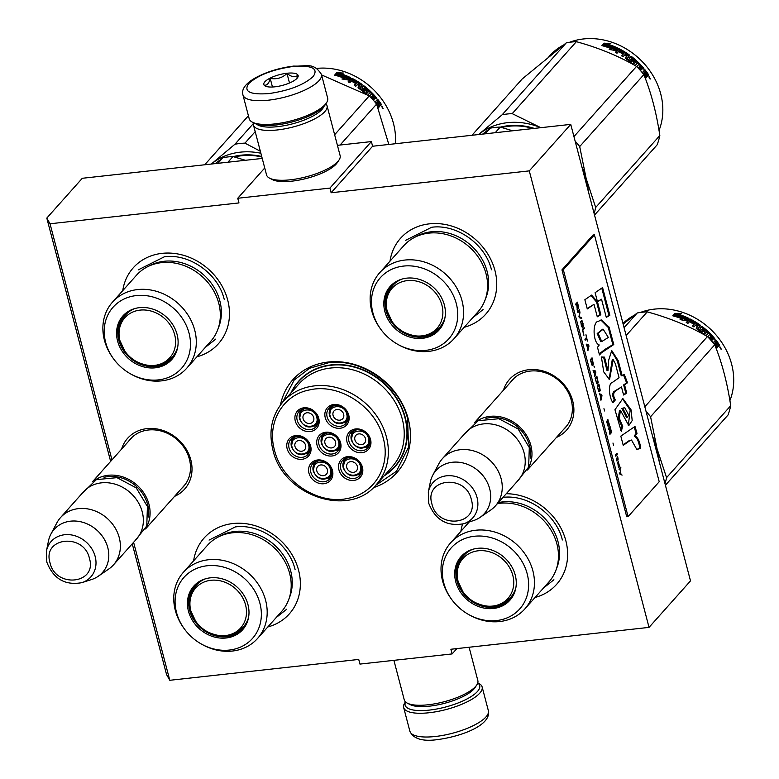 <?xml version="1.0" encoding="UTF-8"?>
<svg xmlns="http://www.w3.org/2000/svg" width="779" height="779" viewBox="0 0 779 779"><rect width="100%" height="100%" fill="white"/><g stroke="black" fill="none" stroke-linecap="round" stroke-linejoin="round"><path stroke-width="1.17" d="M111.972 459.892L50.031 223.777L238.968 202.93L237.741 198.265L329.906 188.099L331.124 192.754L529.272 170.883L649.034 627.387L450.885 649.258L452.112 653.922L359.947 664.088L358.729 659.433L169.793 680.291L133.599 542.311M373.297 487.703A69.721 59.886 -138.3 0 0 408.284 419.102A69.721 59.886 -138.3 0 0 342.458 362.069A69.721 59.886 -138.3 0 0 280.479 404.944M174.574 496.35A38.181 32.796 -138.3 0 0 190.826 459.883A38.181 32.796 -138.3 0 0 156.433 428.869A38.181 32.796 -138.3 0 0 121.582 449.113M556.449 437.428A38.181 32.796 -138.3 0 0 572.701 400.951A38.181 32.796 -138.3 0 0 538.308 369.947A38.181 32.796 -138.3 0 0 503.468 390.182M390.016 261.15A57.052 48.999 41.7 0 1 439.931 223.758A57.052 48.999 41.7 0 1 494.957 270.537A57.052 48.999 41.7 0 1 464.196 327.287M122.741 290.645A57.052 48.999 41.7 0 1 172.665 253.263A57.052 48.999 41.7 0 1 227.692 300.032A57.052 48.999 41.7 0 1 196.931 356.792M460.895 531.327A57.052 48.999 41.7 0 1 462.57 524.082M506.262 493.72A57.052 48.999 41.7 0 1 565.836 540.714A57.052 48.999 41.7 0 1 535.076 597.464M193.62 560.822A57.052 48.999 41.7 0 1 243.545 523.439A57.052 48.999 41.7 0 1 298.571 570.209A57.052 48.999 41.7 0 1 267.81 626.968M50.031 223.777L46.798 218.081L82.292 178.284L262.221 158.429M169.793 680.291L166.57 674.595L132.255 543.82M110.637 461.392L46.798 218.081M452.112 653.922L456.854 648.605M649.034 627.387L690.506 580.881L570.744 124.377L372.596 146.248L331.124 192.754M529.272 170.883L570.744 124.377M329.906 188.099L371.379 141.583L372.596 146.248M337.424 145.332L371.379 141.583M237.741 198.265L264.733 168.001M290.966 392.889A64.423 55.338 -138.3 0 1 298.649 381.194A64.423 55.338 -138.3 0 1 358.593 368.097A64.423 55.338 -138.3 0 1 405.275 417.602A64.423 55.338 41.7 0 1 394.817 466.942A64.423 55.338 41.7 0 1 384.076 475.911M181.604 488.472A35.649 30.624 -138.3 0 0 183.601 486.466A35.649 30.624 -138.3 0 0 189.385 459.162A35.649 30.624 -138.3 0 0 163.551 431.77A35.649 30.624 -138.3 0 0 130.385 439.015A35.649 30.624 -138.3 0 0 128.613 441.226M563.48 429.55A35.649 30.624 -138.3 0 0 565.476 427.535A35.649 30.624 -138.3 0 0 571.26 400.24A35.649 30.624 -138.3 0 0 545.436 372.839A35.649 30.624 -138.3 0 0 512.261 380.094A35.649 30.624 -138.3 0 0 510.488 382.304M282.534 402.363L294.18 380.035L309.575 368.282L328.816 362.683C361.865 358.145 399.637 385.03 407.612 418.771L408.517 447.214L396.482 471.246L375.634 485.366M93.889 480.886A35.493 30.488 41.7 0 1 148.984 504.334A35.493 30.488 -138.3 0 1 146.17 527.5M104.074 477.323A34.48 29.621 41.7 0 1 147.718 504.821A34.48 29.621 -138.3 0 1 148.546 516.983M60.509 517.607L83.489 491.831A35.493 30.488 41.7 0 1 116.529 484.616A35.493 30.488 41.7 0 1 142.245 511.891A35.493 30.488 -138.3 0 1 136.481 539.078L113.5 564.853A35.493 30.488 -138.3 0 0 119.265 537.666A35.493 30.488 41.7 0 0 93.548 510.391A35.493 30.488 41.7 0 0 60.509 517.607A35.493 30.488 41.7 0 0 56.896 522.806L50.898 534.112A32.387 27.82 41.7 0 1 81.211 521.881A32.387 27.82 41.7 0 1 107.794 547.676A32.387 27.82 -138.3 0 1 98.203 576.285L108.748 569.03A35.493 30.488 -138.3 0 0 113.5 564.853M46.438 551.026L46.828 562.136C53.352 578.846 65.046 585.681 81.902 582.653A26.593 22.844 -138.3 0 0 95.174 556.508A26.593 22.844 -138.3 0 0 70.11 534.754A26.593 22.844 -138.3 0 0 46.438 551.026L48.454 541.006A32.387 27.82 41.7 0 1 50.898 534.112M81.902 582.653L91.64 579.508A32.387 27.82 -138.3 0 0 98.203 576.285M475.765 421.955A35.493 30.488 41.7 0 1 530.859 445.413A35.493 30.488 -138.3 0 1 528.045 468.578M485.95 418.401A34.48 29.621 41.7 0 1 529.593 445.9A34.48 29.621 -138.3 0 1 530.421 458.052M442.394 458.685L465.375 432.91A35.493 30.488 41.7 0 1 498.404 425.685A35.493 30.488 41.7 0 1 524.121 452.969A35.493 30.488 -138.3 0 1 518.366 480.146L495.376 505.931A35.493 30.488 -138.3 0 0 501.14 478.744A35.493 30.488 41.7 0 0 475.424 451.469A35.493 30.488 41.7 0 0 442.394 458.685A35.493 30.488 41.7 0 0 438.781 463.875L432.783 475.18A32.387 27.82 41.7 0 1 463.086 462.96A32.387 27.82 41.7 0 1 489.67 488.745A32.387 27.82 -138.3 0 1 480.088 517.363L490.634 510.109A35.493 30.488 -138.3 0 0 495.376 505.931M428.323 492.104L428.713 503.205C435.227 519.914 446.922 526.76 463.787 523.722A26.593 22.844 -138.3 0 0 477.06 497.577A26.593 22.844 -138.3 0 0 451.986 475.833A26.593 22.844 -138.3 0 0 428.323 492.104L430.329 482.074A32.387 27.82 41.7 0 1 432.783 475.18M463.787 523.722L473.515 520.576A32.387 27.82 -138.3 0 0 480.088 517.363M477.741 682.998A38.541 12.065 165.3 0 1 477.43 691.509A38.541 12.065 165.3 0 1 429.278 710.107A38.541 12.065 165.3 0 1 405.547 701.937M477.77 682.901L478.881 683.465A40.566 12.707 165.3 0 1 482.133 686.942A40.566 12.707 165.3 0 1 479.757 693.164A40.566 12.707 165.3 0 1 429.073 712.746A40.566 12.707 165.3 0 1 403.658 707.536A40.566 12.707 165.3 0 1 404.788 702.901L405.469 701.869M242.96 94.98L249.192 118.729A40.566 12.707 -14.7 0 0 252.445 122.206L254.733 123.384A38.541 12.065 -14.7 0 0 275.785 125.03A38.541 12.065 -14.7 0 0 323.937 106.441A38.541 12.065 -14.7 0 0 325.116 104.922L326.537 102.77A40.566 12.707 -14.7 0 0 327.667 98.144L321.435 74.385C313.333 61.804 306.42 66.702 293.732 66.079C279.242 67.89 266.34 71.882 255.045 78.066C245.327 83.752 241.295 89.39 242.96 94.98A40.566 12.707 -14.7 0 0 268.375 100.189A40.566 12.707 -14.7 0 0 321.435 74.385M252.445 122.206A40.566 12.707 -14.7 0 0 274.607 123.939A40.566 12.707 -14.7 0 0 325.291 104.367A40.566 12.707 -14.7 0 0 326.537 102.77M293.07 66.458C272.757 69.428 257.976 75.135 248.715 83.587C243.282 91.61 250.001 94.95 268.882 93.587C289.184 90.627 303.966 84.911 313.226 76.469C318.669 68.435 311.941 65.095 293.07 66.458M287.023 73.245A17.751 5.56 -14.7 0 0 268.434 79.039A17.751 5.56 -14.7 0 0 265.23 86.05A17.751 5.56 -14.7 0 0 274.929 86.81A17.751 5.56 -14.7 0 0 297.646 77.54A17.751 5.56 -14.7 0 0 287.023 73.245M296.76 78.601L297.831 75.31C294.978 77.579 291.365 76.975 287.003 73.479C282.154 77.988 276.545 79.614 270.186 78.358C268.95 83.48 266.954 85.719 264.198 85.077L266.019 86.381M270.186 78.358L272.455 87.005M287.003 73.479L289.496 82.993M469.104 647.252L477.848 680.603A38.035 11.909 165.3 0 1 476.787 684.936L475.015 687.623A35.493 11.11 165.3 0 1 473.934 689.016A35.493 11.11 165.3 0 1 429.58 706.144A35.493 11.11 165.3 0 1 410.192 704.625L407.329 703.155A38.035 11.909 165.3 0 1 404.272 699.902L393.901 660.349M476.787 684.936A38.035 11.909 165.3 0 1 475.618 686.435A38.035 11.909 165.3 0 1 428.099 704.781A38.035 11.909 165.3 0 1 407.329 703.155M256.71 124.192A35.493 11.11 -14.7 0 0 277.558 126.665A35.493 11.11 -14.7 0 0 321.902 109.537A35.493 11.11 -14.7 0 0 323.791 106.596M253.555 122.78A38.035 11.909 -14.7 0 0 253.477 125.078A38.035 11.909 -14.7 0 0 277.305 129.957A38.035 11.909 -14.7 0 0 324.824 111.611A38.035 11.909 -14.7 0 0 327.044 105.778A38.035 11.909 -14.7 0 0 325.846 103.811M253.477 125.078L266.554 174.924A38.035 11.909 -14.7 0 0 269.602 178.177L272.465 179.647A35.493 11.11 -14.7 0 0 291.852 181.166A35.493 11.11 -14.7 0 0 336.207 164.038A35.493 11.11 -14.7 0 0 337.288 162.636L339.06 159.958A38.035 11.909 -14.7 0 0 340.121 155.615L327.044 105.778M269.602 178.177A38.035 11.909 -14.7 0 0 290.372 179.803A38.035 11.909 -14.7 0 0 337.901 161.457A38.035 11.909 -14.7 0 0 339.06 159.958M136.51 275.201A49.69 42.689 41.7 0 1 161.633 262.63A49.69 42.689 -138.3 0 1 212.472 288.805A49.69 42.689 -138.3 0 1 210.7 341.348L186.678 368.282A49.69 42.689 -138.3 0 0 188.45 315.748A49.69 42.689 -138.3 0 0 137.61 289.564A49.69 42.689 41.7 0 0 112.497 302.145L136.51 275.201M245.404 160.279L232.97 156.569A76.06 65.339 -138.3 0 0 222.94 157.679L217.916 163.317M232.97 156.569L227.935 162.207M222.94 157.679L215.384 163.6M172.578 357.795A32.202 27.654 41.7 0 1 156.832 365.38A32.202 27.654 41.7 0 1 154.524 365.536M118.895 333.772A32.202 27.654 41.7 0 1 124.523 314.959M177.68 347.288A32.202 27.654 -138.3 0 1 172.062 358.389A32.202 27.654 -138.3 0 1 155.79 366.539A32.202 27.654 41.7 0 1 122.848 349.576A32.202 27.654 41.7 0 1 123.997 315.534A32.202 27.654 41.7 0 1 134.387 308.688M155.235 367.815A32.747 28.122 -138.3 0 0 177.583 347.765A32.747 28.122 -138.3 0 0 139.451 307.656A32.747 28.122 -138.3 0 0 133.92 308.835A32.747 28.122 -138.3 0 0 118.476 343.88A32.747 28.122 -138.3 0 0 155.235 367.815M136.286 295.582A45.893 39.417 -138.3 0 0 113.403 358.622A45.893 39.417 -138.3 0 0 130.463 373.832A45.893 39.417 -138.3 0 0 158.4 379.889A45.893 39.417 -138.3 0 0 189.044 333.13A45.893 39.417 -138.3 0 0 136.286 295.582M218.256 328.212A48.502 41.657 -138.3 0 0 209.804 281.326A48.502 41.657 -138.3 0 0 164.106 261.277A48.502 41.657 41.7 0 0 148.701 266.194M130.463 373.832L131.31 374.309A49.69 42.689 41.7 0 0 161.565 380.863A49.69 42.689 -138.3 0 0 186.678 368.282M113.403 358.622L112.838 357.834A49.69 42.689 41.7 0 1 112.497 302.145M138.185 269.904L164.447 256.749C189.521 253.311 218.159 273.702 224.206 299.282M215.764 339.089L205.364 347.337M260.868 153.249A68.455 58.805 -138.3 0 0 211.372 163.989L234.927 144.242A76.06 65.339 41.7 0 1 244.947 143.132L260.342 151.262M261.832 156.949A64.151 55.095 -138.3 0 0 241.607 155.742A64.151 55.095 -138.3 0 0 234.498 156.998M261.705 156.452A65.163 55.971 -138.3 0 0 241.013 155.196A65.163 55.971 -138.3 0 0 233.174 156.628M321.571 74.92L369.265 95.885A76.06 65.339 41.7 0 1 376.588 104.113L340.092 145.04M376.588 104.113L388.828 144.456M248.413 115.769L204.711 164.778M253.389 123.53L234.927 144.242M255.2 131.641L244.947 143.132M369.265 95.885L334.639 134.728M337.891 74.55A67.189 57.714 41.7 0 1 347.434 78.017L350.433 77.54L348.242 80.003L341.923 78.991L344.698 78.475A67.189 57.714 41.7 0 0 335.028 75.242L337.891 74.55L337.755 75.446A66.176 56.838 41.7 0 1 347.152 78.864L350.131 78.367M336.723 75.699L337.755 75.446M347.434 78.017L347.152 78.864M343.062 78.776A66.176 56.838 41.7 0 1 344.445 79.331L344.406 79.341M344.698 78.475L344.445 79.331M340.647 73.703L343.549 73.07L336.82 72.651L334.61 75.135L337.804 74.356A67.189 57.714 41.7 0 1 347.366 77.803L350.063 77.364A67.189 57.714 41.7 0 0 340.647 73.703L340.491 74.589A66.176 56.838 41.7 0 1 348.486 77.618M335.525 74.911L336.723 73.557L340.637 73.742M347.093 78.64L349.761 78.202L349.975 77.608M336.82 72.651L336.723 73.557M377.036 99.848A66.176 56.838 41.7 0 1 380.191 104.133L379.782 105.808M374.991 102.137L377.63 99.186A67.189 57.714 41.7 0 1 380.96 103.695L380.191 104.133M379.1 105.175L379.412 106.665L378.643 107.093L378.341 105.623L379.1 105.175L380.133 105.827M377.338 106.041L378.107 105.184L377.883 104.201A67.189 57.714 41.7 0 0 376.695 102.604L376.004 103.373M369.528 96.148L371.602 93.831A67.189 57.714 41.7 0 0 370.239 92.487L369.626 93.1A66.176 56.838 41.7 0 1 369.665 93.129M348.369 82.009L352.196 78.406L351.222 78.348L348.086 81.873A67.189 57.714 41.7 0 1 349.761 82.73L351.241 81.065A67.189 57.714 41.7 0 1 355.039 83.207L355.682 82.486A67.189 57.714 41.7 0 0 351.884 80.344L352.79 79.77A67.189 57.714 41.7 0 1 356.967 82.165L354.202 85.262A67.189 57.714 41.7 0 1 355.779 86.265L357.269 84.599A67.189 57.714 41.7 0 1 359.323 85.982L358.856 86.722A66.176 56.838 41.7 0 0 358.739 86.635M356.967 82.165L356.548 82.934A66.176 56.838 41.7 0 0 356.373 82.827M351.865 79.224A66.176 56.838 41.7 0 1 361.407 85.008L361.768 85.768M352.196 78.406A67.189 57.714 41.7 0 1 361.884 84.278L361.407 85.008M361.884 84.278L362.254 85.038L359.869 87.891M361.953 87.394L362.303 88.163L361.953 87.394L363.335 85.836L362.829 86.547L363.705 86.722A66.176 56.838 41.7 0 1 375.926 98.475L376.627 97.95A67.189 57.714 41.7 0 0 364.221 86.011L363.705 86.722M361.894 87.589L362.829 86.547M358.798 83.334A67.189 57.714 41.7 0 1 360.356 84.375L359.966 85.262A67.189 57.714 41.7 0 0 357.912 83.879L358.798 83.334M358.048 83.966L357.473 84.638A66.176 56.838 41.7 0 1 359.499 86.002L359.888 85.115M357.912 83.879L357.473 84.638M377.971 101.163A67.189 57.714 41.7 0 1 379.461 103.179L379.013 104.162A67.189 57.714 41.7 0 0 377.338 101.883L377.971 101.163L377.24 101.65A66.176 56.838 41.7 0 1 377.377 101.835M377.338 101.883L376.608 102.37A66.176 56.838 41.7 0 1 378.253 104.62L379.013 104.162M376.608 102.37L377.24 101.65M373.988 99.254L374.037 99.196A66.176 56.838 41.7 0 0 371.71 96.577L372.557 96.09M359.372 88.446L359.508 88.738A66.176 56.838 41.7 0 1 363.598 91.951L364.445 91.007M352.439 80.578L351.533 81.152A66.176 56.838 41.7 0 1 355.088 83.149M354.377 85.378L356.548 82.934M358.067 87.599L358.856 86.722M365.468 93.178L366.481 92.039L366.169 91.221A66.176 56.838 41.7 0 0 363.55 89.03L364.192 88.319M367.854 95.087L369.626 93.1M378.01 107.794L378.643 107.093M380.96 103.695L381.165 104.698L380.074 105.847M383.034 108.505L381.759 106.032L383.132 108.476M381.652 106.548L382.382 107.609M382.401 107.687L382.538 108.271M378.136 108.106L379.412 106.665M367.902 95.116L370.239 92.487M366.198 94.162L368.866 91.182A67.189 57.714 41.7 0 0 364.718 87.628L364.085 88.339A67.189 57.714 41.7 0 1 366.743 90.568L367.065 91.386L365.478 93.168L364.611 92.944A67.189 57.714 41.7 0 0 358.476 88.105L358.106 87.345L359.323 85.982M359.859 87.725L360.005 88.017A67.189 57.714 41.7 0 1 364.153 91.279L365 90.335A67.189 57.714 41.7 0 0 362.303 88.163M363.335 85.836L364.221 86.011M371.086 97.901L371.719 96.723A67.189 57.714 41.7 0 1 374.095 99.371L374.728 98.66A67.189 57.714 41.7 0 0 372.362 96.002L373.219 95.515A67.189 57.714 41.7 0 1 375.984 98.67L376.627 97.95M316.537 68.416A67.189 57.714 41.7 0 1 395.42 143.725M124.767 351.008A30.089 25.843 -138.3 0 1 119.985 340.764A30.089 25.843 41.7 0 1 140.074 310.11A30.089 25.843 41.7 0 1 174.671 334.727A30.089 25.843 -138.3 0 1 166.044 361.125A30.089 25.843 -138.3 0 1 136.724 361.68A30.089 25.843 -138.3 0 1 124.767 351.008L119.888 340.53C117.522 330.822 119.421 322.272 125.585 314.891A31.442 27.002 41.7 0 1 134.67 308.601M136.724 361.68C150.337 368.233 162.266 366.588 172.519 356.743A31.442 27.002 -138.3 0 0 177.729 346.996M129.178 311.629A30.936 26.574 41.7 0 1 130.2 310.558M175.353 352.799A30.936 26.574 -138.3 0 0 176.297 351.66M207.389 545.378A49.69 42.689 41.7 0 1 232.512 532.797A49.69 42.689 -138.3 0 1 283.352 558.981A49.69 42.689 -138.3 0 1 281.579 611.525L257.557 638.459A49.69 42.689 -138.3 0 0 259.339 585.925A49.69 42.689 -138.3 0 0 208.49 559.741A49.69 42.689 41.7 0 0 183.377 572.322L207.389 545.378M243.457 627.971A32.202 27.654 41.7 0 1 227.711 635.547A32.202 27.654 41.7 0 1 225.404 635.713M189.774 603.949A32.202 27.654 41.7 0 1 195.402 585.136M248.559 617.465A32.202 27.654 -138.3 0 1 242.941 628.565A32.202 27.654 -138.3 0 1 226.67 636.716A32.202 27.654 41.7 0 1 193.728 619.753A32.202 27.654 41.7 0 1 194.877 585.711A32.202 27.654 41.7 0 1 205.267 578.865M226.114 637.991A32.747 28.122 -138.3 0 0 248.462 617.942A32.747 28.122 -138.3 0 0 210.33 577.833A32.747 28.122 -138.3 0 0 204.799 579.011A32.747 28.122 -138.3 0 0 189.355 614.056A32.747 28.122 -138.3 0 0 226.114 637.991M207.165 565.758A45.893 39.417 -138.3 0 0 184.292 628.799A45.893 39.417 -138.3 0 0 201.342 644.009A45.893 39.417 -138.3 0 0 229.279 650.066A45.893 39.417 -138.3 0 0 259.923 603.306A45.893 39.417 -138.3 0 0 207.165 565.758M289.136 598.389A48.502 41.657 -138.3 0 0 280.683 551.503A48.502 41.657 -138.3 0 0 234.985 531.453A48.502 41.657 41.7 0 0 219.581 536.371M201.342 644.009L202.189 644.486A49.69 42.689 41.7 0 0 232.444 651.04A49.69 42.689 -138.3 0 0 257.557 638.459M184.292 628.799L183.717 628.01A49.69 42.689 41.7 0 1 183.377 572.322M209.064 540.081L235.326 526.925C260.4 523.488 289.038 543.878 295.085 569.459M286.653 609.266L276.243 617.513M195.646 621.184A30.089 25.843 -138.3 0 1 190.865 610.94A30.089 25.843 41.7 0 1 210.953 580.287A30.089 25.843 41.7 0 1 245.551 604.903A30.089 25.843 -138.3 0 1 236.923 631.302A30.089 25.843 -138.3 0 1 207.603 631.857A30.089 25.843 -138.3 0 1 195.646 621.184L190.767 610.707C188.401 600.999 190.3 592.449 196.464 585.068A31.442 27.002 41.7 0 1 205.549 578.778M207.603 631.857C221.217 638.41 233.145 636.764 243.399 626.92A31.442 27.002 -138.3 0 0 248.608 617.172M200.057 581.806A30.936 26.574 41.7 0 1 201.079 580.735M246.232 622.976A30.936 26.574 -138.3 0 0 247.177 621.837M349.08 457.439A10.146 8.715 -138.3 0 0 344.834 459.863A10.146 8.715 -138.3 0 0 343.188 467.634M360.356 466.085C358.028 455.209 340.413 457.156 343.763 467.916C346.09 478.793 363.705 476.845 360.356 466.085M344.834 459.863L343.13 467.789C347.395 476.164 353.014 478.024 359.976 473.359A10.146 8.715 -138.3 0 0 361.894 468.87M357.357 466.417A5.833 5.005 41.7 0 1 356.412 470.886A5.833 5.005 41.7 0 1 350.988 472.064A5.833 5.005 41.7 0 1 346.762 467.585A5.833 5.005 -138.3 0 1 347.707 463.115A5.833 5.005 -138.3 0 1 353.13 461.937A5.833 5.005 -138.3 0 1 357.357 466.417M327.258 433.007A10.146 8.715 -138.3 0 0 323.012 435.432A10.146 8.715 -138.3 0 0 321.367 443.193M338.534 441.654C336.207 430.777 318.592 432.725 321.941 443.485C324.268 454.361 341.884 452.414 338.534 441.654M323.012 435.432L321.308 443.348C325.573 451.732 331.192 453.592 338.154 448.928A10.146 8.715 -138.3 0 0 340.082 444.429M335.535 441.985A5.833 5.005 41.7 0 1 334.59 446.445A5.833 5.005 41.7 0 1 329.166 447.633A5.833 5.005 41.7 0 1 324.94 443.154A5.833 5.005 -138.3 0 1 325.885 438.684A5.833 5.005 -138.3 0 1 331.309 437.506A5.833 5.005 -138.3 0 1 335.535 441.985M335.389 405.265A10.146 8.715 -138.3 0 0 331.143 407.69A10.146 8.715 -138.3 0 0 329.498 415.46M346.665 413.912C344.337 403.035 326.732 404.983 330.072 415.743C332.399 426.619 350.014 424.672 346.665 413.912M331.143 407.69L329.439 415.616C333.704 423.99 339.323 425.85 346.285 421.186A10.146 8.715 -138.3 0 0 348.213 416.697M343.666 414.243A5.833 5.005 41.7 0 1 342.721 418.712A5.833 5.005 41.7 0 1 337.297 419.891A5.833 5.005 41.7 0 1 333.071 415.411A5.833 5.005 -138.3 0 1 334.016 410.952A5.833 5.005 -138.3 0 1 339.449 409.764A5.833 5.005 -138.3 0 1 343.666 414.243M297.305 436.308A10.146 8.715 -138.3 0 0 293.06 438.733A10.146 8.715 -138.3 0 0 291.414 446.503M308.581 444.955C306.254 434.088 288.639 436.026 291.989 446.786C294.316 457.663 311.931 455.715 308.581 444.955M293.06 438.733L291.356 446.659C295.621 455.043 301.239 456.893 308.202 452.239A10.146 8.715 -138.3 0 0 310.13 447.74M305.582 445.286A5.833 5.005 41.7 0 1 304.638 449.756A5.833 5.005 41.7 0 1 299.214 450.944A5.833 5.005 41.7 0 1 294.988 446.455A5.833 5.005 -138.3 0 1 295.932 441.995A5.833 5.005 -138.3 0 1 301.356 440.807A5.833 5.005 -138.3 0 1 305.582 445.286M319.127 460.749A10.146 8.715 -138.3 0 0 314.882 463.174A10.146 8.715 -138.3 0 0 313.236 470.935M330.403 469.386C328.076 458.519 310.461 460.457 313.81 471.227C316.138 482.094 333.753 480.156 330.403 469.386M314.882 463.174L313.177 471.091C317.442 479.474 323.061 481.334 330.023 476.67A10.146 8.715 -138.3 0 0 331.942 472.171M327.404 469.718A5.833 5.005 41.7 0 1 326.459 474.187A5.833 5.005 41.7 0 1 321.036 475.375A5.833 5.005 41.7 0 1 316.81 470.896A5.833 5.005 -138.3 0 1 317.754 466.426A5.833 5.005 -138.3 0 1 323.178 465.238A5.833 5.005 -138.3 0 1 327.404 469.718M305.436 408.576A10.146 8.715 -138.3 0 0 301.191 411A10.146 8.715 -138.3 0 0 299.545 418.761M316.712 417.223C314.385 406.346 296.78 408.293 300.119 419.053C302.447 429.92 320.062 427.983 316.712 417.223M301.191 411L299.487 418.917C303.752 427.301 309.37 429.161 316.332 424.497A10.146 8.715 -138.3 0 0 318.26 419.998M313.713 417.554A5.833 5.005 41.7 0 1 312.769 422.014A5.833 5.005 41.7 0 1 307.345 423.201A5.833 5.005 41.7 0 1 303.119 418.722A5.833 5.005 -138.3 0 1 304.063 414.253A5.833 5.005 -138.3 0 1 309.497 413.065A5.833 5.005 -138.3 0 1 313.713 417.554M357.21 429.696A10.146 8.715 -138.3 0 0 352.965 432.121A10.146 8.715 -138.3 0 0 351.319 439.892M368.486 438.343C366.159 427.476 348.544 429.414 351.894 440.174C354.221 451.051 371.836 449.103 368.486 438.343M352.965 432.121L351.261 440.047C355.526 448.431 361.144 450.281 368.107 445.627A10.146 8.715 -138.3 0 0 370.035 441.128M365.487 438.674A5.833 5.005 41.7 0 1 364.543 443.144A5.833 5.005 41.7 0 1 359.119 444.332A5.833 5.005 41.7 0 1 354.893 439.843A5.833 5.005 -138.3 0 1 355.837 435.383A5.833 5.005 -138.3 0 1 361.261 434.195A5.833 5.005 -138.3 0 1 365.487 438.674M326.625 433.056A11.412 9.796 41.7 0 1 338.3 439.064A11.412 9.796 41.7 0 1 337.891 451.129A11.412 9.796 41.7 0 1 332.127 454.021A11.412 9.796 41.7 0 1 320.451 448.003A11.412 9.796 41.7 0 1 320.86 435.948A11.412 9.796 41.7 0 1 326.625 433.056M339.138 449.288A11.412 9.796 41.7 0 1 336.148 450.544M321.639 437.613A11.412 9.796 41.7 0 1 322.545 434.487M331.971 455.997A12.931 11.11 41.7 0 1 317.102 445.413A12.931 11.11 41.7 0 1 325.739 432.238A12.931 11.11 41.7 0 1 340.608 442.823A12.931 11.11 41.7 0 1 331.971 455.997M296.672 436.367A11.412 9.796 41.7 0 1 308.348 442.375A11.412 9.796 41.7 0 1 307.939 454.439A11.412 9.796 41.7 0 1 302.174 457.322A11.412 9.796 41.7 0 1 290.499 451.314A11.412 9.796 41.7 0 1 290.908 439.249A11.412 9.796 41.7 0 1 296.672 436.367M309.185 452.589A11.412 9.796 41.7 0 1 306.196 453.845M291.687 440.914A11.412 9.796 41.7 0 1 292.592 437.798M302.018 459.298A12.931 11.11 41.7 0 1 287.149 448.723A12.931 11.11 41.7 0 1 295.786 435.549A12.931 11.11 41.7 0 1 310.655 446.124A12.931 11.11 41.7 0 1 302.018 459.298M304.803 408.624A11.412 9.796 41.7 0 1 316.478 414.632A11.412 9.796 41.7 0 1 316.07 426.697A11.412 9.796 41.7 0 1 310.305 429.589A11.412 9.796 41.7 0 1 298.63 423.572A11.412 9.796 41.7 0 1 299.039 411.507A11.412 9.796 41.7 0 1 304.803 408.624M317.316 424.857A11.412 9.796 41.7 0 1 314.327 426.113M299.818 413.182A11.412 9.796 41.7 0 1 300.723 410.056M310.149 431.566A12.931 11.11 41.7 0 1 295.29 420.981A12.931 11.11 41.7 0 1 303.917 407.807A12.931 11.11 41.7 0 1 318.786 418.391A12.931 11.11 41.7 0 1 310.149 431.566M323.986 481.753A11.412 9.796 -138.3 0 0 329.76 478.871A11.412 9.796 -138.3 0 0 330.169 466.806A11.412 9.796 -138.3 0 0 318.494 460.798A11.412 9.796 -138.3 0 0 312.73 463.68A11.412 9.796 -138.3 0 0 312.321 475.745A11.412 9.796 -138.3 0 0 323.986 481.753M328.008 478.287A11.412 9.796 -138.3 0 0 331.007 477.03M314.414 462.229A11.412 9.796 -138.3 0 0 313.509 465.345M317.608 459.98A12.931 11.11 -138.3 0 0 308.971 473.155A12.931 11.11 -138.3 0 0 323.84 483.74A12.931 11.11 -138.3 0 0 332.477 470.565A12.931 11.11 -138.3 0 0 317.608 459.98M356.578 429.745A11.412 9.796 -138.3 0 0 350.813 432.637A11.412 9.796 -138.3 0 0 350.404 444.702A11.412 9.796 -138.3 0 0 362.079 450.71A11.412 9.796 -138.3 0 0 367.844 447.828A11.412 9.796 -138.3 0 0 368.253 435.763A11.412 9.796 -138.3 0 0 356.578 429.745M352.498 431.186A11.412 9.796 -138.3 0 0 351.592 434.302M366.101 447.234A11.412 9.796 -138.3 0 0 369.09 445.978M361.923 452.687A12.931 11.11 -138.3 0 0 370.561 439.512A12.931 11.11 -138.3 0 0 355.691 428.937A12.931 11.11 -138.3 0 0 347.054 442.112A12.931 11.11 -138.3 0 0 361.923 452.687M334.756 405.314A11.412 9.796 -138.3 0 0 328.991 408.206A11.412 9.796 -138.3 0 0 328.582 420.271A11.412 9.796 -138.3 0 0 340.257 426.279A11.412 9.796 -138.3 0 0 346.022 423.387A11.412 9.796 -138.3 0 0 346.431 411.331A11.412 9.796 -138.3 0 0 334.756 405.314M330.676 406.755A11.412 9.796 -138.3 0 0 329.77 409.871M344.279 422.802A11.412 9.796 -138.3 0 0 347.268 421.546M340.102 428.255A12.931 11.11 -138.3 0 0 348.739 415.08A12.931 11.11 -138.3 0 0 333.87 404.505A12.931 11.11 -138.3 0 0 325.242 417.68A12.931 11.11 -138.3 0 0 340.102 428.255M353.939 478.452A11.412 9.796 41.7 0 1 342.273 472.434A11.412 9.796 41.7 0 1 342.682 460.379A11.412 9.796 41.7 0 1 348.447 457.487A11.412 9.796 41.7 0 1 360.122 463.505A11.412 9.796 41.7 0 1 359.713 475.56A11.412 9.796 41.7 0 1 353.939 478.452M343.461 462.044A11.412 9.796 41.7 0 1 344.367 458.928M360.959 473.72A11.412 9.796 41.7 0 1 357.96 474.976M347.561 456.669A12.931 11.11 41.7 0 1 362.43 467.254A12.931 11.11 41.7 0 1 353.793 480.429A12.931 11.11 41.7 0 1 338.923 469.844A12.931 11.11 41.7 0 1 347.561 456.669M274.481 450.116C281.774 481.471 318.523 505.483 348.232 498.297C374.894 493.37 391.058 465.579 383.229 438.119C375.936 406.765 339.186 382.752 309.477 389.938C282.816 394.865 266.652 422.656 274.481 450.116M384.641 475.268A64.151 55.095 -138.3 0 0 394.534 466.845A64.151 55.095 -138.3 0 0 404.944 417.719A64.151 55.095 41.7 0 0 358.467 368.428A64.151 55.095 41.7 0 0 298.776 381.467A64.151 55.095 41.7 0 0 291.531 392.256M376.276 484.655L392.158 466.835A62.369 53.576 -138.3 0 0 402.285 419.073A62.369 53.576 41.7 0 0 357.094 371.145A62.369 53.576 41.7 0 0 299.048 383.823L283.166 401.643C271.832 415.071 268.404 431.128 272.893 449.795C282.602 495.678 349.294 518.493 376.276 484.655A62.369 53.576 -138.3 0 0 386.403 436.892A62.369 53.576 -138.3 0 0 341.202 388.964A62.369 53.576 -138.3 0 0 283.166 401.643M403.785 245.706A49.69 42.689 41.7 0 1 428.898 233.125A49.69 42.689 -138.3 0 1 479.737 259.31A49.69 42.689 -138.3 0 1 477.965 311.843L453.943 338.787A49.69 42.689 -138.3 0 0 455.725 286.244A49.69 42.689 -138.3 0 0 404.876 260.059A49.69 42.689 41.7 0 0 379.762 272.64L403.785 245.706M512.67 130.784L500.235 127.074A76.06 65.339 -138.3 0 0 490.215 128.175L485.181 133.813M500.235 127.074L495.21 132.712M490.215 128.175L482.659 134.095M439.843 328.3A32.202 27.654 41.7 0 1 424.097 335.876A32.202 27.654 41.7 0 1 421.799 336.041M386.17 304.268A32.202 27.654 41.7 0 1 391.798 285.455M444.945 317.793A32.202 27.654 -138.3 0 1 439.337 328.884A32.202 27.654 -138.3 0 1 423.055 337.034A32.202 27.654 41.7 0 1 390.113 320.072A32.202 27.654 41.7 0 1 391.262 286.029A32.202 27.654 41.7 0 1 401.652 279.184M422.5 338.31A32.747 28.122 -138.3 0 0 444.858 318.26A32.747 28.122 -138.3 0 0 406.716 278.152A32.747 28.122 -138.3 0 0 401.195 279.33A32.747 28.122 -138.3 0 0 385.741 314.385A32.747 28.122 -138.3 0 0 422.5 338.31M403.551 266.077A45.893 39.417 -138.3 0 0 380.678 329.127A45.893 39.417 -138.3 0 0 397.728 344.328A45.893 39.417 -138.3 0 0 425.665 350.384A45.893 39.417 -138.3 0 0 456.309 303.635A45.893 39.417 -138.3 0 0 403.551 266.077M485.531 298.708A48.502 41.657 -138.3 0 0 477.069 251.831A48.502 41.657 -138.3 0 0 431.371 231.772A48.502 41.657 41.7 0 0 415.967 236.689M397.728 344.328L398.575 344.805A49.69 42.689 41.7 0 0 428.83 351.368A49.69 42.689 -138.3 0 0 453.943 338.787M380.678 329.127L380.103 328.339A49.69 42.689 41.7 0 1 379.762 272.64M405.45 240.409L431.722 227.254C456.786 223.807 485.434 244.197 491.471 269.787M483.038 309.584L472.629 317.832M471.986 135.273L522.144 79.01L566.343 42.796A76.06 65.339 41.7 0 1 571.299 42.056A76.06 65.339 41.7 0 1 576.363 41.686L512.212 113.637L540.743 127.639A68.455 58.805 -138.3 0 0 478.637 134.494L502.192 114.747A76.06 65.339 41.7 0 1 512.212 113.637M581.845 166.677A68.455 58.805 41.7 0 1 586.178 178.625L595.682 207.467A76.06 65.339 41.7 0 1 594.124 213.495M586.217 178.751A68.455 58.805 41.7 0 1 588.213 190.962M533.226 128.516A64.151 55.095 -138.3 0 0 508.872 126.247A64.151 55.095 -138.3 0 0 501.764 127.493M534.306 128.399A65.163 55.971 -138.3 0 0 508.288 125.701A65.163 55.971 -138.3 0 0 500.439 127.123M575.165 141.203A76.06 65.339 41.7 0 1 579.703 146.559L586.178 178.625M576.363 41.686C598.399 47.704 618.458 55.942 636.54 66.39A76.06 65.339 41.7 0 1 643.853 74.609L579.703 146.559M643.853 74.609C651.156 92.691 656.483 113.004 659.832 135.527L595.682 207.467M659.832 135.527A76.06 65.339 41.7 0 1 657.125 144.855L594.533 215.053M566.343 42.796L502.192 114.747M636.54 66.39L573.948 136.588M605.156 45.046A67.189 57.714 41.7 0 1 614.699 48.522L617.698 48.035L615.507 50.499L609.188 49.496L611.963 48.98A67.189 57.714 41.7 0 0 602.303 45.737L605.156 45.046L605.03 45.942A66.176 56.838 41.7 0 1 614.427 49.359L617.396 48.873M603.988 46.195L605.03 45.942M614.699 48.522L614.427 49.359M610.327 49.272A66.176 56.838 41.7 0 1 611.71 49.837L611.671 49.837M611.963 48.98L611.71 49.837M607.912 44.199L610.814 43.566L604.095 43.157L601.885 45.63L605.079 44.851A67.189 57.714 41.7 0 1 614.631 48.298L617.328 47.86A67.189 57.714 41.7 0 0 607.912 44.199L607.756 45.094A66.176 56.838 41.7 0 1 615.751 48.113M602.79 45.406L603.988 44.062L607.902 44.237M614.358 49.145L617.241 48.113M604.095 43.157L603.988 44.062M644.301 70.344A66.176 56.838 41.7 0 1 647.466 74.628L647.047 76.313M642.266 72.642L644.895 69.682A67.189 57.714 41.7 0 1 648.225 74.19L647.466 74.628M646.375 75.68L646.687 77.17L645.908 77.588L645.606 76.118L646.375 75.68L647.407 76.323M644.613 76.537L645.372 75.68L645.148 74.696A67.189 57.714 41.7 0 0 643.96 73.099L643.269 73.878M636.803 66.643L638.868 64.326A67.189 57.714 41.7 0 0 637.514 62.982L636.901 63.596A66.176 56.838 41.7 0 1 636.93 63.635M615.634 52.514L619.461 48.902L618.487 48.853L615.352 52.368A67.189 57.714 41.7 0 1 617.026 53.225L618.516 51.56A67.189 57.714 41.7 0 1 622.304 53.702L622.947 52.982A67.189 57.714 41.7 0 0 619.149 50.839L620.065 50.265A67.189 57.714 41.7 0 1 624.232 52.66L621.467 55.767A67.189 57.714 41.7 0 1 623.054 56.77L624.534 55.095A67.189 57.714 41.7 0 1 626.589 56.477L626.121 57.218A66.176 56.838 41.7 0 0 626.004 57.14M624.232 52.66L623.823 53.439A66.176 56.838 41.7 0 0 623.638 53.323M619.13 49.729A66.176 56.838 41.7 0 1 628.672 55.513L629.033 56.263M619.461 48.902A67.189 57.714 41.7 0 1 629.15 54.783L628.672 55.513M627.114 58.24L626.637 58.951L627.144 58.386M629.578 58.668L629.218 57.889L629.578 58.668A67.189 57.714 41.7 0 1 632.266 60.83L631.418 61.784A67.189 57.714 41.7 0 0 627.27 58.522L629.52 55.543L629.15 54.783M629.169 58.094L630.094 57.052L630.98 57.218A66.176 56.838 41.7 0 1 643.191 68.98L643.892 68.455A67.189 57.714 41.7 0 0 631.496 56.516L630.98 57.218M629.208 57.909L630.094 57.052M626.073 53.829A67.189 57.714 41.7 0 1 627.621 54.871L627.231 55.767A67.189 57.714 41.7 0 0 625.177 54.384L626.073 53.829M625.313 54.472L624.739 55.143A66.176 56.838 41.7 0 1 626.764 56.507L627.153 55.611M625.177 54.384L624.739 55.143M645.246 71.668A67.189 57.714 41.7 0 1 646.736 73.684L646.278 74.667A67.189 57.714 41.7 0 0 644.603 72.379L645.246 71.668L644.515 72.155A66.176 56.838 41.7 0 1 644.652 72.33M644.603 72.379L643.873 72.866A66.176 56.838 41.7 0 1 645.528 75.115L646.278 74.667M643.873 72.866L644.515 72.155M641.253 69.75L641.312 69.691A66.176 56.838 41.7 0 0 638.975 67.082L639.822 66.585M626.637 58.951L626.774 59.243A66.176 56.838 41.7 0 1 630.863 62.456L631.711 61.502M619.704 51.083L618.808 51.657A66.176 56.838 41.7 0 1 622.353 53.654M621.642 55.874L623.823 53.439M625.333 58.104L626.121 57.218M633.463 64.667L636.131 61.677A67.189 57.714 41.7 0 0 631.993 58.123L631.35 58.844A67.189 57.714 41.7 0 1 634.009 61.064L634.33 61.892L632.743 63.674L633.755 62.534L633.434 61.716A66.176 56.838 41.7 0 0 630.824 59.535L631.457 58.814M635.128 65.592L636.901 63.596M645.285 78.299L645.908 77.588M648.225 74.19L648.44 75.203L647.339 76.352M650.299 79L649.024 76.537L650.397 78.981M648.917 77.043L649.647 78.104M649.676 78.182L649.803 78.776M645.401 78.601L646.687 77.17M635.167 65.611L637.514 62.982M632.743 63.674L631.886 63.45A67.189 57.714 41.7 0 0 625.751 58.6L625.371 57.85L626.589 56.477M630.601 56.341L631.496 56.516M638.361 68.396L638.994 67.218A67.189 57.714 41.7 0 1 641.36 69.876L642.003 69.156A67.189 57.714 41.7 0 0 639.627 66.507L640.484 66.011A67.189 57.714 41.7 0 1 643.25 69.165L643.892 68.455M569.556 42.27A67.189 57.714 41.7 0 1 583.481 38.95A67.189 57.714 41.7 0 1 646.307 66.137A67.189 57.714 41.7 0 1 659.024 130.444M548.932 56.624L549.526 55.961A67.189 57.714 41.7 0 1 563.47 45.036M392.032 321.513A30.089 25.843 -138.3 0 1 387.251 311.269A30.089 25.843 41.7 0 1 407.339 280.606A30.089 25.843 41.7 0 1 441.936 305.232A30.089 25.843 -138.3 0 1 433.309 331.62A30.089 25.843 -138.3 0 1 403.999 332.175A30.089 25.843 -138.3 0 1 392.032 321.513L387.153 311.025C384.797 301.317 386.696 292.777 392.85 285.396A31.442 27.002 41.7 0 1 401.935 279.106M403.999 332.175C417.602 338.729 429.531 337.083 439.784 327.238A31.442 27.002 -138.3 0 0 444.994 317.491M396.443 282.125A30.936 26.574 41.7 0 1 397.465 281.053M442.618 323.295A30.936 26.574 -138.3 0 0 443.563 322.155M497.43 503.624A49.69 42.689 41.7 0 1 499.777 503.302A49.69 42.689 -138.3 0 1 550.617 529.486A49.69 42.689 -138.3 0 1 548.844 582.02L524.822 608.964A49.69 42.689 -138.3 0 0 526.604 556.42A49.69 42.689 -138.3 0 0 475.755 530.236A49.69 42.689 41.7 0 0 450.642 542.817L469.24 521.959M510.722 598.476A32.202 27.654 41.7 0 1 494.977 606.052A32.202 27.654 41.7 0 1 492.679 606.218M457.049 574.444A32.202 27.654 41.7 0 1 462.677 555.631M515.825 587.97A32.202 27.654 -138.3 0 1 510.216 599.061A32.202 27.654 -138.3 0 1 493.935 607.211A32.202 27.654 41.7 0 1 460.993 590.248A32.202 27.654 41.7 0 1 462.142 556.206A32.202 27.654 41.7 0 1 472.532 549.361M493.38 608.487A32.747 28.122 -138.3 0 0 515.737 588.437A32.747 28.122 -138.3 0 0 477.595 548.328A32.747 28.122 -138.3 0 0 472.074 549.507A32.747 28.122 -138.3 0 0 456.621 584.562A32.747 28.122 -138.3 0 0 493.38 608.487M474.43 536.254A45.893 39.417 -138.3 0 0 451.557 599.304A45.893 39.417 -138.3 0 0 468.607 614.504A45.893 39.417 -138.3 0 0 496.544 620.561A45.893 39.417 -138.3 0 0 527.188 573.811A45.893 39.417 -138.3 0 0 474.43 536.254M556.41 568.884A48.502 41.657 -138.3 0 0 547.949 522.008A48.502 41.657 -138.3 0 0 502.251 501.949A48.502 41.657 41.7 0 0 498.385 502.562M468.607 614.504L469.455 614.982A49.69 42.689 41.7 0 0 499.709 621.545A49.69 42.689 -138.3 0 0 524.822 608.964M451.557 599.304L450.983 598.515A49.69 42.689 41.7 0 1 450.642 542.817M502.601 497.43C527.665 493.983 556.313 514.374 562.36 539.964M553.918 579.761L543.508 588.009M623.142 324.103L637.222 312.973A76.06 65.339 41.7 0 1 642.178 312.233A76.06 65.339 41.7 0 1 647.242 311.863L626.141 335.535M652.724 436.853A68.455 58.805 41.7 0 1 657.057 448.801L666.561 477.644A76.06 65.339 41.7 0 1 665.003 483.671M657.096 448.928A68.455 58.805 41.7 0 1 659.092 461.139M646.044 411.38A76.06 65.339 41.7 0 1 650.582 416.736L657.057 448.801M647.242 311.863C669.278 317.881 689.337 326.119 707.42 336.567A76.06 65.339 41.7 0 1 714.732 344.785L650.582 416.736M714.732 344.785C722.036 362.868 727.362 383.18 730.712 405.703L666.561 477.644M730.712 405.703A76.06 65.339 41.7 0 1 728.005 415.032L665.412 485.229M637.222 312.973L624.086 327.706M707.42 336.567L644.827 406.765M676.045 315.222A67.189 57.714 41.7 0 1 685.578 318.699L688.578 318.212L686.387 320.675L680.067 319.672L682.842 319.156A67.189 57.714 41.7 0 0 673.183 315.914L676.045 315.222L675.909 316.118A66.176 56.838 41.7 0 1 685.306 319.536L688.276 319.049M674.867 316.371L675.909 316.118M685.578 318.699L685.306 319.536M681.206 319.448A66.176 56.838 41.7 0 1 682.589 320.013L682.56 320.013M682.842 319.156L682.589 320.013M678.791 314.375L681.693 313.742L674.974 313.333L672.764 315.807L675.958 315.028A67.189 57.714 41.7 0 1 685.51 318.475L688.208 318.036A67.189 57.714 41.7 0 0 678.791 314.375L678.636 315.271A66.176 56.838 41.7 0 1 686.63 318.29M673.669 315.583L674.867 314.239L678.782 314.414M685.238 319.322L688.12 318.29M674.974 313.333L674.867 314.239M715.18 340.52A66.176 56.838 41.7 0 1 718.345 344.805L717.926 346.489M713.145 342.818L715.774 339.858A67.189 57.714 41.7 0 1 719.105 344.367L718.345 344.805M717.255 345.857L717.566 347.346L716.787 347.765L716.485 346.295L717.255 345.857L718.287 346.499M715.492 346.713L716.252 345.857L716.028 344.873A67.189 57.714 41.7 0 0 714.84 343.276L714.148 344.055M707.683 336.82L709.747 334.503A67.189 57.714 41.7 0 0 708.393 333.159L707.78 333.772A66.176 56.838 41.7 0 1 707.809 333.811M686.513 322.691L690.34 319.078L689.366 319.03L686.231 322.545A67.189 57.714 41.7 0 1 687.906 323.402L689.396 321.737A67.189 57.714 41.7 0 1 693.183 323.879L693.826 323.158A67.189 57.714 41.7 0 0 690.028 321.016L690.944 320.442A67.189 57.714 41.7 0 1 695.111 322.837L692.346 325.943A67.189 57.714 41.7 0 1 693.933 326.946L695.413 325.271A67.189 57.714 41.7 0 1 697.468 326.654L697.001 327.394A66.176 56.838 41.7 0 0 696.884 327.316M695.111 322.837L694.702 323.616A66.176 56.838 41.7 0 0 694.517 323.499M690.009 319.906A66.176 56.838 41.7 0 1 699.552 325.69L699.912 326.44M690.34 319.078A67.189 57.714 41.7 0 1 700.029 324.96L699.552 325.69M700.029 324.96L700.399 325.719L698.023 328.563M700.087 328.086L700.457 328.845L700.097 328.066L701.48 326.518L700.973 327.229L701.86 327.394A66.176 56.838 41.7 0 1 714.07 339.157L714.771 338.631A67.189 57.714 41.7 0 0 702.376 326.693L701.86 327.394M700.048 328.271L700.973 327.229M696.952 324.006A67.189 57.714 41.7 0 1 698.5 325.047L698.111 325.943A67.189 57.714 41.7 0 0 696.056 324.561L696.952 324.006M696.192 324.648L695.618 325.32A66.176 56.838 41.7 0 1 697.643 326.683L698.033 325.788M696.056 324.561L695.618 325.32M716.125 341.845A67.189 57.714 41.7 0 1 717.615 343.86L717.157 344.844A67.189 57.714 41.7 0 0 715.482 342.556L716.125 341.845L715.395 342.332A66.176 56.838 41.7 0 1 715.531 342.507M715.482 342.556L714.752 343.042A66.176 56.838 41.7 0 1 716.407 345.292L717.157 344.844M714.752 343.042L715.395 342.332M712.133 339.926L712.191 339.868A66.176 56.838 41.7 0 0 709.854 337.258L710.701 336.762M697.517 329.127L697.653 329.42A66.176 56.838 41.7 0 1 701.743 332.633L702.59 331.679M690.593 321.26L689.688 321.834A66.176 56.838 41.7 0 1 693.232 323.83M692.531 326.05L694.702 323.616M696.212 328.28L697.001 327.394M704.343 334.843L707.011 331.854A67.189 57.714 41.7 0 0 702.872 328.3L702.23 329.02A67.189 57.714 41.7 0 1 704.888 331.241L705.209 332.068L703.622 333.85L704.635 332.711L704.313 331.893A66.176 56.838 41.7 0 0 701.704 329.712L702.337 328.991M706.008 335.768L707.78 333.772M716.164 348.476L716.787 347.765M719.105 344.367L719.319 345.379L718.219 346.528M721.179 349.177L719.903 346.713L721.276 349.158M719.796 347.22L720.526 348.281M720.556 348.359L720.682 348.953M716.281 348.778L717.566 347.346M706.047 335.788L708.393 333.159M703.622 333.85L702.765 333.626A67.189 57.714 41.7 0 0 696.63 328.777L696.251 328.027L697.468 326.654M698.003 328.397L698.15 328.699A67.189 57.714 41.7 0 1 702.298 331.961L703.145 331.007A67.189 57.714 41.7 0 0 700.457 328.845M701.48 326.518L702.376 326.693M709.241 338.573L709.873 337.395A67.189 57.714 41.7 0 1 712.24 340.053L712.882 339.332A67.189 57.714 41.7 0 0 710.506 336.684L711.363 336.187A67.189 57.714 41.7 0 1 714.129 339.342L714.771 338.631M640.435 312.447A67.189 57.714 41.7 0 1 654.36 309.127A67.189 57.714 41.7 0 1 717.186 336.314A67.189 57.714 41.7 0 1 729.904 400.62M622.976 323.46A67.189 57.714 41.7 0 1 634.349 315.213M462.911 591.689A30.089 25.843 -138.3 0 1 458.13 581.446A30.089 25.843 41.7 0 1 478.218 550.782A30.089 25.843 41.7 0 1 512.816 575.408A30.089 25.843 -138.3 0 1 504.188 601.797A30.089 25.843 -138.3 0 1 474.878 602.352A30.089 25.843 -138.3 0 1 462.911 591.689L458.033 581.202C455.676 571.494 457.575 562.954 463.729 555.573A31.442 27.002 41.7 0 1 472.814 549.283M474.878 602.352C488.482 608.905 500.41 607.26 510.664 597.415A31.442 27.002 -138.3 0 0 515.873 587.668M467.322 552.301A30.936 26.574 41.7 0 1 468.345 551.23M513.497 593.471A30.936 26.574 -138.3 0 0 514.442 592.332M621.554 474.859L620.25 473.35M620.298 473.35L619.217 472.872L619.48 473.846L622.1 475.122L620.688 473.544L620.727 469.912L620.298 473.35L619.295 473.155M575.7 304.083L575.963 305.066L576.733 304.2L577.327 310.276L577.784 307.861L578.456 308.786L578.69 307.686L577.434 302.145L575.7 304.083M579.391 309.633L577.667 311.571L577.921 312.554L579.654 310.617L579.391 309.633M579.995 311.912L578.953 316.459L579.294 317.754L581.699 318.426L581.446 317.442L579.342 316.858L579.995 311.912M583.072 323.636L581.913 320.5L580.764 321.376L581.338 325.573L582.38 327.56L583.364 326.041L582.789 323.665M584.347 328.514L584.094 327.54L582.361 329.478L583.899 335.33L582.838 330.208L584.347 328.514L583.724 327.949M587.658 349.654L587.911 350.638L588.963 346.09L588.622 344.785L586.207 344.123L587.931 348.515L587.658 349.654M592.147 365.478L593.355 364.124L592.03 357.814L590.307 359.752L592.147 365.478M593.822 365.906L594.465 367.084L593.822 365.906M595.497 370.989L593.082 370.327L594.805 374.718L594.786 376.841L595.838 372.294L595.497 370.989L593.131 370.522M596.646 383.385L597.425 383.989L598.184 382.508L596.86 376.199L595.127 378.136L596.646 383.385M598.7 391.194L599.479 391.798L600.229 390.328L598.905 384.008L597.181 385.956L598.7 391.194M603.949 408.683L604.553 410.961L603.949 408.683M617.056 453.183L615.322 455.121L615.585 456.095L617.309 454.157L617.056 453.183M618.224 465.988L618.653 467.819L619.519 466.212L618.244 461.538L619.276 465.443L617.728 462.113L618.224 465.988M587.405 341.085L585.974 334.697L586.47 337.511L584.922 339.245L585.185 340.219L586.723 338.485L587.405 341.085M600.94 400.27L601.982 395.732L601.641 394.427L599.226 393.765L600.103 394.895L600.94 400.27M616.559 458.373L616.861 460.983L617.513 458.364L618.127 459.99L617.951 457.867L617.104 456.075L617.299 457.546L616.559 458.373M608.195 426.678L607.162 421.098L608.097 420.679L609.266 425.685L609.382 424.497L607.688 419.462L606.724 421.799L608.195 426.678M608.584 429.404L609.353 428.538L609.947 434.614L610.405 432.199L611.223 432.968L611.077 430.397L610.054 426.493L608.321 428.431L608.584 429.404M612.966 443.027L613.56 445.306L612.966 443.027M619.003 469.114L619.208 469.932L620.941 467.994L620.727 467.176L619.003 469.114M629.666 440.817L631.496 440.018L636.842 449.473L640.708 448.344C639.861 441.683 638.001 437.545 635.119 435.928L637.018 433.416L634.992 426.444L620.814 436.123L623.239 445.345L629.666 440.817L628.741 440.914L631.496 440.018M621.253 431.323L622.723 426.386L619.334 418.333L620.415 410.241L628.77 425.597L632.197 420.572L631.039 409.793L622.859 398.556L614.952 409.725L621.253 431.323M615.41 363.842L619.062 377.727L612.343 382.46C607.834 383.356 609.042 397.543 612.927 402.646L615.332 399.958C613.355 396.511 613.151 393.707 614.738 391.535L621.486 386.968L623.599 395.021L626.744 393.181L624.544 384.797L627.523 382.752L624.213 374.309L622.168 375.712L618.224 360.696L611.739 350.56L608.72 360.073L607.971 370.551L604.514 357.133L601.417 356.977L603.725 371.895L609.538 379.607L613.19 359.596L615.41 363.842M601.33 352.887L613.774 344.552L609.032 327.014L601.32 319.955L598.321 321.347C592.4 321.396 592.712 342.828 599.255 344.98L597.493 347.317L599.489 354.942L601.33 352.887L600.405 352.984L604.923 349.42L612.859 344.659L608.263 327.482L600.882 320.023M600.843 314.726L597.493 301.931L591.592 295.105L584.863 299.73L587.278 308.942L594.017 304.346L597.279 316.81L600.843 314.726L599.918 314.823L596.568 302.038L590.959 295.543M602.576 287.568L595.107 292.69L597.522 301.911L601.524 299.214L606.286 317.374L609.85 315.291L602.576 287.568M628.108 516.613L659.209 481.734L594.435 234.839L563.334 269.729L628.108 516.613L626.725 516.769L561.951 269.885L563.334 269.729M577.278 303.352L577.064 302.564M578.69 307.686L577.385 307.325M578.67 308.338L578.232 307.773M577.784 307.861L577.064 309.273M576.733 304.2L575.866 304.706M579.654 310.617L579.031 310.042M577.833 312.194L579.186 310.665M578.963 316.527L579.79 312.944M581.446 317.442L579.079 316.965M581.192 318.28L580.988 317.501M583.364 326.041L581.689 326.576M582.244 327.462L582.702 326.946M581.913 320.5L581.358 320.49M582.234 320.987L581.455 320.549M582.478 321.561L582.906 325.924M582.526 330.092L583.89 328.563M588.622 344.785L586.256 344.318M588.34 345.525L588.155 344.844M587.678 349.722L587.853 348.203M591.884 359.051L591.67 358.223M592.235 365.546L592.692 365.03M595.214 371.729L595.029 371.047M594.552 375.926L594.728 374.407M596.714 377.445L596.49 376.608M598.184 382.508L596.422 382.849M597.055 383.94L597.522 383.424M598.759 385.254L598.545 384.427M600.229 390.328L598.467 390.668M599.109 391.749L599.567 391.233M617.309 454.157L616.686 453.592M615.488 455.734L616.851 454.206M618.127 462.512L617.562 462.414M618.477 467.127L618.993 466.553M586.723 338.485L585.087 339.858M586.499 338.514L586.285 337.716M600.697 399.364L600.872 397.845M601.641 394.427L599.285 393.96M601.359 395.167L601.184 394.476M617.951 457.867L617.348 457.39M617.513 458.364L616.51 459.016M607.912 419.618L607.367 419.608M608.233 420.105L607.454 419.667M607.717 420.475L607.162 421.098M609.353 428.538L608.487 429.044M609.899 427.7L609.684 426.902M611.252 431.254L610.863 432.111L610.006 431.663M611.291 432.676L610.853 432.111M610.405 432.199L609.684 433.621M620.941 467.994L620.357 467.585M619.12 469.571L620.483 468.043M623.112 444.877L628.741 440.914M637.018 433.416L636.092 433.513L634.203 426.989M635.119 435.928L634.194 436.026L636.092 433.513M640.708 448.344L639.783 448.441C638.975 441.79 637.105 437.652 634.194 436.026M636.842 449.298L639.783 448.441M620.571 430.621L621.798 426.493L618.302 417.982L619.5 410.377M622.723 426.386L621.798 426.493M628.312 425.587L630.172 410.056L622.382 398.634M609.081 379.607L612.265 359.694L613.19 359.596M604.514 357.133L601.407 357.123M607.493 370.424L607.055 370.668L603.598 357.23M618.224 360.696L617.299 360.794L611.281 350.667M622.168 375.712L621.243 375.819L617.299 360.794M627.523 382.752L626.608 382.859L623.463 374.826M624.544 384.797L623.628 384.904L626.608 382.859M626.744 393.181L625.829 393.288L623.628 384.904M623.502 394.641L625.829 393.288M621.486 386.968L613.823 391.633C612.177 393.629 612.372 396.433 614.407 400.055L615.332 399.958M612.615 402.071L614.407 400.055M599.304 354.221L600.405 352.984M613.774 344.552L612.859 344.659M597.493 301.931L596.568 302.038M597.181 316.43L599.918 314.823M594.017 304.346L587.162 308.494M609.85 315.291L608.925 315.398L601.768 288.113M606.189 316.995L608.925 315.398M601.524 299.214L597.405 301.473M561.951 269.885L593.053 234.995L594.435 234.839M576.548 304.219L577.502 303.333L578.408 306.955L577.629 307.783M582.351 326.537L580.706 322.029L582.098 321.561M591.962 364.426L590.784 360.473L592.069 359.031L593.004 363.676L592.342 364.621L591.592 364.465M590.472 360.365L592.069 359.031M595.292 378.76L596.899 377.425L597.727 382.392M597.337 386.569L598.944 385.235L599.772 390.211M609.168 428.557L610.123 427.671L611.028 431.293M627.397 417.174L626.472 417.281L621.895 408.439L624.709 407.631L628.741 415.178L627.397 417.174L622.82 408.342L624.709 407.631M600.813 341.63L597.191 333.558L602.595 329.244M578.086 307.734L576.489 304.005M576.957 303.946L577.502 303.333M581.163 321.98L581.709 321.367M587.269 345.253L588.642 345.603L588.038 348.184L587.084 345.272M594.143 371.456L595.516 371.807L594.913 374.387L593.958 371.476M596.782 382.81L596.286 382.44M596.587 382.411L596.101 381.827M596.373 381.798L595.331 378.896M595.604 378.867L596.899 377.425M598.837 390.63L598.33 390.25M598.632 390.221L598.145 389.636M598.428 389.607L597.376 386.715M597.659 386.676L598.944 385.235M618.643 466.144L617.874 463.008L618.984 465.978L618.322 466.173M600.288 394.895L601.661 395.245L601.057 397.826L600.103 394.914M610.863 432.111L609.11 428.343M609.577 428.294L610.123 427.671M608.331 337.434L601.739 341.562L598.145 333.305L603.141 329.186L608.331 337.434M89.449 558.436C83.937 532.593 42.027 537.218 50.012 562.789C55.523 588.632 97.424 584.007 89.449 558.436M471.324 499.505C465.813 473.661 423.912 478.287 431.887 503.857C437.399 529.71 479.299 525.085 471.324 499.505M482.133 686.942L488.365 710.701A40.566 12.707 165.3 0 1 435.305 736.496A40.566 12.707 165.3 0 1 409.89 731.286L403.658 707.536M614.738 391.535L613.823 391.633M605.848 349.323L604.923 349.42M622.82 408.342L621.895 408.439M132.372 437.009L92.526 481.704M185.363 484.256L145.507 528.951M514.257 378.078L474.401 422.783M567.239 425.324L527.393 470.019M488.365 710.701C491.53 724.928 462.356 736.282 437.584 739.602C422.676 741.686 413.445 738.911 409.89 731.286M463.943 434.507L478.248 420.709L498.852 418.732L518.123 428.947L529.301 447.574L528.649 467.04L516.935 481.753M82.068 493.428L96.372 479.63L116.977 477.654L136.237 487.878L147.426 506.506L146.764 525.971L135.059 540.675M398.001 462.95L394.534 466.845M302.242 377.572L298.776 381.467M619.49 410.348L620.415 410.241M607.055 370.648L607.971 370.551M622.918 408.274L621.993 408.371M622.937 408.274L622.022 408.371M600.813 341.669L601.739 341.562M602.225 329.283L603.141 329.186"/></g></svg>

